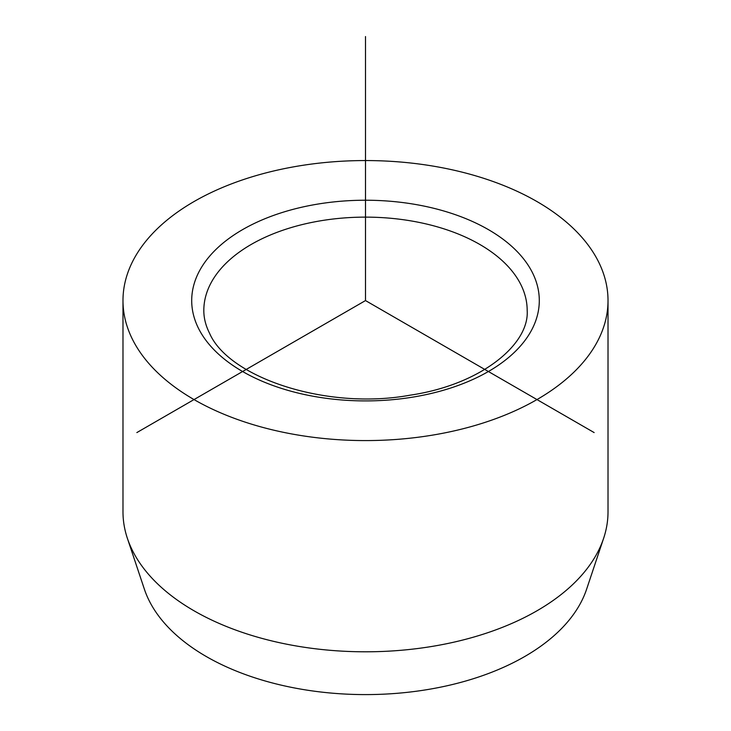 <?xml version="1.0" encoding="UTF-8"?>
<svg xmlns="http://www.w3.org/2000/svg" width="731" height="731" viewBox="0 0 731 731"><rect width="100%" height="100%" fill="white"/><g stroke="black" fill="none" stroke-linecap="round" stroke-linejoin="round"><path stroke-width="1.1" d="M122.982 300.569L122.982 511.782A242.518 140.014 0 0 0 127.377 538.308L144.391 589.223A225.185 130.008 0 0 0 149.426 601.193A225.185 130.008 0 0 0 376.163 694.45A225.185 130.008 0 0 0 586.609 589.223L603.623 538.308A242.518 140.014 0 0 0 608.018 511.782L608.018 300.569A242.518 140.014 180 0 1 399.985 439.157A242.518 140.014 180 0 1 132.795 339.988A242.518 140.014 180 0 1 122.982 300.569A242.518 140.014 180 0 1 331.015 161.98A242.518 140.014 180 0 1 598.205 261.15A242.518 140.014 180 0 1 608.018 300.569M127.377 538.308A242.518 140.014 0 0 0 132.795 551.201A242.518 140.014 0 0 0 376.986 651.641A242.518 140.014 0 0 0 603.623 538.308M594.148 432.578L365.5 300.569L136.852 432.578M365.5 300.569L365.5 36.55M532.269 272.316A173.804 100.348 180 0 1 414.431 396.851A173.804 100.348 180 0 1 198.731 328.822A173.804 100.348 180 0 1 316.569 204.287A173.804 100.348 180 0 1 532.269 272.316M520.636 284.185A161.679 93.34 180 0 1 527.179 310.465C529.5 344.511 480.669 384.817 410.109 395.179C326.218 410.575 228.474 377.324 209.541 333.226C205.703 325.597 203.794 318.012 203.821 310.465A161.679 93.34 180 0 1 342.51 218.076A161.679 93.34 180 0 1 520.636 284.185"/></g></svg>
